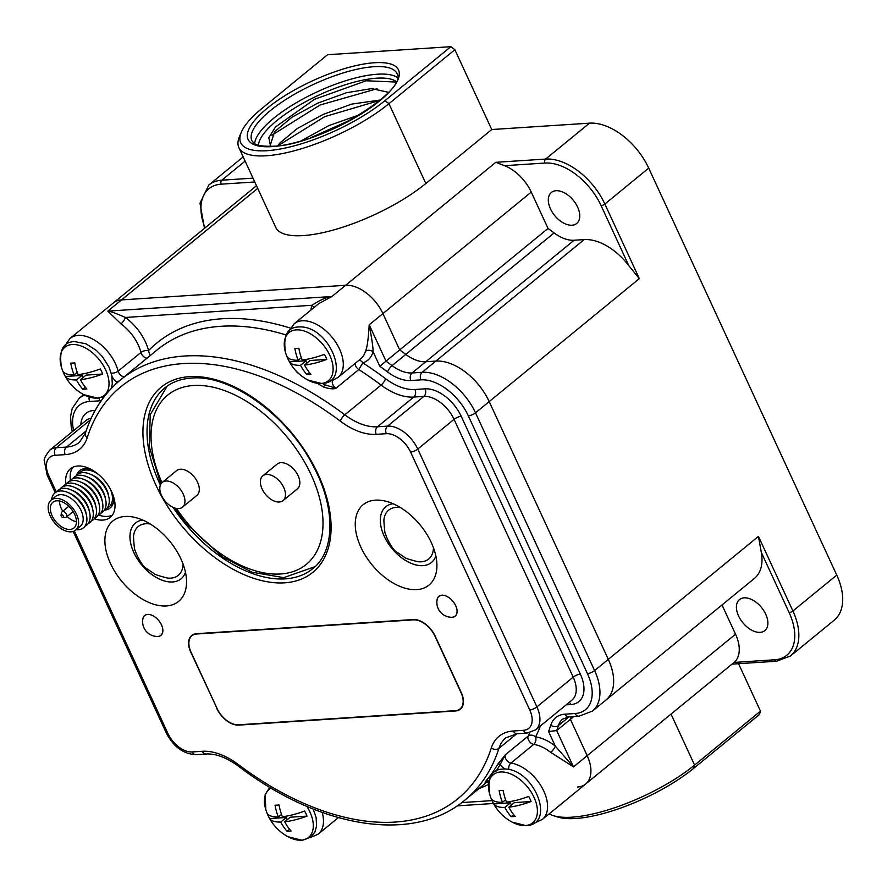 <?xml version="1.0" encoding="UTF-8"?>
<svg xmlns="http://www.w3.org/2000/svg" width="887" height="887" viewBox="0 0 887 887"><rect width="100%" height="100%" fill="white"/><g stroke="black" fill="none" stroke-linecap="round" stroke-linejoin="round"><path stroke-width="1.33" d="M738.561 663.709L760.481 711.13L759.438 714.49L693.556 768.441L694.588 765.093A94.643 29.892 155.2 0 1 553.577 815.741A94.643 29.892 155.2 0 1 549.186 813.867M577.492 787.046A34.637 20.833 -129.3 0 0 585.653 784.008L734.092 662.434L774.539 659.795A2.905 2.129 86.3 0 0 776.524 661.225L790.461 656.003L834.312 620.102A55.038 33.107 -129.3 0 0 836.751 575.086L792.911 610.999L758.44 536.402L761.323 552.413A49.572 29.825 -129.3 0 1 754.438 578.413L606.098 699.91A49.572 29.825 -129.3 0 0 608.305 659.363L489.192 401.589A49.572 29.825 -129.3 0 0 435.85 361.087L425.771 361.741A33.872 20.379 50.7 0 1 405.78 354.412A293.165 176.358 -129.3 0 0 399.704 349.933L382.907 313.588A34.637 20.833 -129.3 0 0 345.642 285.281L121.541 299.906A34.637 20.833 -129.3 0 0 113.381 302.933L70.029 338.446A34.637 20.833 50.7 0 1 96.75 341.562A34.637 20.833 50.7 0 1 118.137 371.143A5.522 3.326 -129.3 0 0 124.235 376.842M450.862 46.678L327.558 54.717L261.654 108.691A90.94 28.717 -24.8 0 0 241.452 131.963A90.94 28.717 -24.8 0 0 285.758 147.918A90.94 28.717 -24.8 0 0 384.958 100.652L450.862 46.678L454.854 49.705L491.742 129.535L589.5 123.16A55.038 33.107 -129.3 0 1 648.707 168.12L836.751 575.086M648.707 168.12L604.867 204.032L639.327 278.629L628.905 265.823A49.572 29.825 -129.3 0 0 584.189 239.59L574.111 240.255L425.771 361.741A33.872 20.379 50.7 0 1 405.78 354.412A293.165 176.358 -129.3 0 0 399.704 349.933L382.907 313.588A34.637 20.833 -129.3 0 0 345.642 285.281L121.541 299.906A34.637 20.833 -129.3 0 0 113.381 302.933L256.498 185.727M628.905 265.823L601.098 205.629A52.122 31.355 -129.3 0 0 545.006 163.042L504.559 165.681A34.637 20.833 -129.3 0 1 531.246 192.091L548.044 228.436A293.165 176.358 -129.3 0 1 554.12 232.915A33.872 20.379 -129.3 0 0 574.111 240.255M572.004 225.22A20.024 12.052 50.7 0 1 552.346 212.315A20.024 12.052 50.7 0 1 551.337 192.479A20.024 12.052 50.7 0 1 556.06 190.716A20.024 12.052 50.7 0 1 575.718 203.622A20.024 12.052 50.7 0 1 576.716 223.457A20.024 12.052 50.7 0 1 572.004 225.22M734.092 662.434A34.637 20.833 -129.3 0 0 735.523 634.194L722.029 604.967M760.115 632.342A20.024 12.052 50.7 0 1 740.457 619.436A20.024 12.052 50.7 0 1 739.459 599.601A20.024 12.052 50.7 0 1 744.182 597.838A20.024 12.052 50.7 0 1 763.84 610.744A20.024 12.052 50.7 0 1 764.838 630.59A20.024 12.052 50.7 0 1 760.115 632.342M735.523 634.194L587.183 755.68A34.637 20.833 -129.3 0 1 585.653 784.008A34.637 20.833 -129.3 0 0 587.183 755.68L570.396 719.335A293.165 176.358 -129.3 0 0 571.306 716.729A293.165 176.358 -129.3 0 1 570.396 719.335L556.692 730.555A293.165 176.358 -129.3 0 0 558.4 725.566A33.872 20.379 50.7 0 1 562.646 719.102L568.789 716.884L578.878 716.23L592.405 711.13A49.572 29.825 -129.3 0 0 594.6 670.583L475.499 412.81A49.572 29.825 -129.3 0 0 422.157 372.307L412.067 372.961A33.872 20.379 50.7 0 1 392.076 365.632A293.165 176.358 -129.3 0 0 386 361.153L548.044 228.436M573.778 716.563L570.396 719.335L587.183 755.68L573.49 766.9L555.317 746.111A5.522 1.53 -51.8 0 1 550.694 752.364A34.637 20.833 -129.3 0 0 533.719 744.393L510.901 763.075A34.637 20.833 50.7 0 1 542.101 787.778A34.637 20.833 50.7 0 1 542.301 819.51L585.653 784.008M504.559 165.681L495.778 162.321L545.649 159.061A55.038 33.107 -129.3 0 1 604.867 204.032A2.905 0.92 -24.8 0 1 601.098 205.629M241.452 131.963L239.59 136.265A94.643 29.892 -24.8 0 0 238.869 147.564L275.746 227.394A94.643 29.892 -24.8 0 0 336.251 229.201A94.643 29.892 -24.8 0 0 425.838 183.509L388.95 103.679L454.854 49.705M491.742 129.535L425.838 183.509M238.869 147.564A94.643 29.892 -24.8 0 0 299.362 149.371A94.643 29.892 -24.8 0 0 388.95 103.679L384.958 100.652M270.624 146.344L268.794 137.707L275.535 126.941L314.563 99.277L366.198 80.772L395.979 82.047M388.495 92.303L371.609 88.611L346.484 92.736L317.845 103.092L292.056 117.151L274.604 131.664L270.18 145.49M271.877 135.212L320.129 104.988L377.086 88.744M277.664 145.79L279.893 142.995L297.267 128.537L323.068 114.467L351.684 104.112L380.335 99.998M301.203 140.789L328.889 125.577L359.557 114.789M277.997 145.756L324.709 116.652L379.924 100.342M310.583 137.807L351.274 119.634M693.545 768.441A90.94 28.717 155.2 0 1 558.056 817.115L553.577 815.741M760.481 711.13L694.588 765.093L671.027 714.09M110.498 563.522A51.934 31.245 -129.3 0 0 150.978 603.293A51.934 31.245 -129.3 0 0 185.039 591.806A51.934 31.245 -129.3 0 0 180.926 558.921A51.934 31.245 -129.3 0 0 123.47 516.633A51.934 31.245 -129.3 0 0 110.498 563.522M431.304 542.589A51.934 31.245 50.7 0 1 435.417 575.475A51.934 31.245 50.7 0 1 401.345 586.961A51.934 31.245 50.7 0 1 360.865 547.19A51.934 31.245 50.7 0 1 373.848 500.301A51.934 31.245 50.7 0 1 431.304 542.589M142.718 620.057A12.828 7.717 50.7 0 1 144.67 615.523A12.828 7.717 50.7 0 1 147.697 614.403A12.828 7.717 50.7 0 1 160.292 622.663A12.828 7.717 50.7 0 1 160.924 635.38A12.828 7.717 50.7 0 1 157.908 636.5A12.828 7.717 50.7 0 1 156.101 636.4M450.341 617.208A12.828 7.717 -129.3 0 0 452.137 617.308A12.828 7.717 -129.3 0 0 455.164 616.188A12.828 7.717 -129.3 0 0 454.521 603.47A12.828 7.717 -129.3 0 0 441.926 595.21A12.828 7.717 -129.3 0 0 438.899 596.33A12.828 7.717 -129.3 0 0 436.947 600.854M216.805 708.48A20.357 12.241 -129.3 0 0 238.703 725.111L455.563 710.964A20.357 12.241 -129.3 0 0 460.353 709.179A20.357 12.241 -129.3 0 0 461.262 692.536L435.218 636.179A20.357 12.241 -129.3 0 0 413.32 619.547L196.459 633.695A20.357 12.241 -129.3 0 0 191.67 635.48A20.357 12.241 -129.3 0 0 190.76 652.133L216.982 708.325M94.255 518.751A31.4 18.893 -129.3 0 0 102.848 520.092A31.4 18.893 -129.3 0 0 110.243 517.343A31.4 18.893 -129.3 0 0 108.68 486.231A31.4 18.893 -129.3 0 0 77.856 465.997A31.4 18.893 -129.3 0 0 70.45 468.757A31.4 18.893 -129.3 0 0 65.915 484.158M488.881 781.669A11.054 6.641 -129.3 0 0 488.371 781.292L486.342 781.757C484.856 782.955 484.745 782.667 486.009 780.893A271.655 163.419 -129.3 0 0 497.751 764.217L505.346 754.77A5.522 3.326 -129.3 0 0 506.3 759.749A5.522 3.326 -129.3 0 0 510.901 763.075A5.522 3.681 98.3 0 0 508.75 769.495M332.924 380.246A5.522 3.326 -129.3 0 0 335.985 388.24C333.457 389.326 329.277 388.894 323.433 386.954A271.655 163.419 -129.3 0 0 317.391 383.384M298.32 373.183A271.655 163.419 -129.3 0 0 297.422 372.751L293.907 368.449M147.054 358.148A5.522 3.326 50.7 0 1 140.955 352.449A34.637 20.833 -129.3 0 0 120.976 323.866L107.837 311.126L331.938 296.502L318.921 303.509L294.129 323.822A34.637 20.833 50.7 0 1 332.193 337.415A34.637 20.833 50.7 0 1 338.025 377.418L332.658 380.335A5.522 4.302 -108.1 0 1 330.696 380.39M149.947 355.787L148.55 350.598A5.522 2.694 -14.4 0 0 140.955 352.449L118.137 371.143A5.522 2.694 165.6 0 1 111.252 373.105M120.499 379.902L117.117 382.253A273.473 164.516 -129.3 0 0 115.144 384.614M592.405 711.13L606.098 699.91A49.572 29.825 -129.3 0 0 608.305 659.363L489.192 401.589A49.572 29.825 -129.3 0 0 435.85 361.087L425.771 361.741L412.067 372.961A5.522 4.058 -93.7 0 0 410.847 380.523A39.394 23.705 50.7 0 1 387.608 371.997A287.643 173.043 -129.3 0 0 379.802 366.276L386 361.153L369.203 324.808C368.338 339.433 367.074 348.292 365.411 351.374A5.522 4.058 15.3 0 1 373.061 351.673C373.216 348.103 371.93 339.144 369.203 324.808L531.246 192.091M540.416 725.932A277.176 166.745 50.7 0 1 535.626 736.864A40.159 24.16 -129.3 0 1 555.317 746.111L548.565 731.52L556.692 730.555L573.49 766.9L550.694 752.364M496.155 771.047A273.473 164.516 -129.3 0 0 500.19 764.516L505.346 754.77L528.164 736.088A5.522 3.326 -129.3 0 0 529.118 741.066A5.522 3.326 -129.3 0 0 533.719 744.393A5.522 3.681 -81.7 0 0 535.626 736.864C532.976 734.857 530.481 734.602 528.164 736.088A271.655 163.419 50.7 0 0 529.794 732.673M324.509 383.262A11.054 6.641 -129.3 0 0 324.697 384.725L335.985 388.24L358.803 369.557A5.522 3.326 50.7 0 1 355.066 363.459M74.342 530.98L167.931 733.527A22.53 13.56 -129.3 0 0 192.18 751.943L202.291 751.289A60.915 36.644 50.7 0 1 238.226 764.461A266.122 160.092 -129.3 0 0 491.309 747.952A60.915 36.644 50.7 0 1 513.318 730.999L523.43 730.334A5.522 4.058 86.3 0 0 527.2 733.05L535.659 729.835A28.062 16.875 -129.3 0 0 536.901 706.884L417.766 449.055A28.062 16.875 -129.3 0 0 387.575 426.126L377.463 426.791A55.393 33.318 50.7 0 1 344.788 414.806L381.088 385.08A271.655 163.419 50.7 0 0 358.803 369.557L362.827 362.883A5.522 4.302 71.9 0 0 358.969 360.266M495.778 162.321L331.938 296.502C326.882 296.923 320.229 299.839 311.969 305.283L125.377 317.457C116.042 313.333 110.188 311.226 107.837 311.126L257.718 188.366M105.01 510.069A24.093 14.491 -129.3 0 0 110.11 508.007A24.093 14.491 -129.3 0 0 113.691 497.019M91.051 469.389A24.093 14.491 -129.3 0 0 85.252 468.613A24.093 14.491 -129.3 0 0 79.575 470.72A24.093 14.491 -129.3 0 0 76.548 475.321M98.9 515.125A31.4 18.893 -129.3 0 0 107.338 516.411A31.4 18.893 -129.3 0 0 112.261 515.214M72.934 467.205A31.4 18.893 -129.3 0 0 70.395 480.322M393.052 503.727A36.023 21.665 -129.3 0 0 385.801 506.754A36.023 21.665 -129.3 0 0 384.193 536.214A36.023 21.665 50.7 0 0 431.437 562.491A36.023 21.665 50.7 0 0 435.85 555.972A36.001 21.654 -129.3 0 1 431.448 562.469A36.001 21.654 -129.3 0 1 422.966 565.618A36.001 21.654 50.7 0 1 387.619 542.434A36.001 21.654 50.7 0 1 385.823 506.754A36.001 21.654 50.7 0 1 393.052 503.727M133.826 552.546A36.023 21.665 50.7 0 1 135.423 523.086A36.023 21.665 50.7 0 1 142.685 520.059A36.001 21.654 50.7 0 0 135.456 523.086A36.001 21.654 50.7 0 0 137.252 558.766A36.001 21.654 50.7 0 0 172.599 581.95A36.001 21.654 -129.3 0 0 181.081 578.801A36.023 21.665 -129.3 0 0 185.472 572.303A36.001 21.654 -129.3 0 1 181.081 578.801A36.023 21.665 -129.3 0 1 133.826 552.546M438.954 596.386A12.762 7.673 -129.3 0 1 441.959 595.266A12.762 7.673 50.7 0 1 454.477 603.482A12.762 7.673 50.7 0 1 455.12 616.132A12.762 7.673 50.7 0 1 452.115 617.241A12.762 7.673 -129.3 0 1 451.705 617.263A14.757 14.757 0 0 1 437.169 599.512A12.762 7.673 -129.3 0 1 438.954 596.386L439.575 595.876M144.714 615.578A12.762 7.673 -129.3 0 1 147.719 614.458A12.762 7.673 50.7 0 1 160.248 622.685A12.762 7.673 50.7 0 1 160.88 635.325A12.762 7.673 50.7 0 1 157.875 636.445A12.762 7.673 -129.3 0 1 157.465 636.456A14.757 14.757 0 0 1 142.929 618.705A12.762 7.673 -129.3 0 1 144.714 615.578L145.346 615.068M455.419 710.653A19.991 12.03 -129.3 0 0 460.12 708.901A19.991 12.03 -129.3 0 0 461.007 692.547L434.974 636.201A19.991 12.03 -129.3 0 0 413.464 619.869L196.604 634.005A19.991 12.03 -129.3 0 0 191.902 635.768A19.991 12.03 -129.3 0 0 191.015 652.111L217.049 708.458A19.991 12.03 -129.3 0 0 238.559 724.801L455.419 710.653M150.247 524.017A31.577 18.993 -129.3 0 0 145.701 523.751A31.577 18.993 50.7 0 0 133.505 536.724C134.037 546.093 134.636 550.794 135.323 550.816L136.177 553.421C140.102 561.815 143.45 566.771 146.222 568.29L153.972 573.523C153.894 574.188 158.341 575.696 167.333 578.025A31.577 18.993 50.7 0 0 170.825 578.136A31.577 18.993 -129.3 0 0 183.077 564.11M400.614 507.686A31.577 18.993 -129.3 0 0 396.068 507.419A31.577 18.993 50.7 0 0 383.871 520.392C384.404 529.761 385.013 534.462 385.69 534.484L386.544 537.09C390.468 545.483 393.817 550.439 396.6 551.958L404.35 557.191C404.261 557.856 408.707 559.364 417.699 561.693A31.577 18.993 50.7 0 0 421.203 561.804A31.577 18.993 -129.3 0 0 433.455 547.778M283.053 500.601L297.422 488.826A15.988 9.624 -129.3 0 0 298.132 475.754A15.988 9.624 -129.3 0 0 277.154 464.089L262.785 475.864A15.988 9.624 -129.3 0 0 262.075 488.937A15.988 9.624 -129.3 0 0 283.053 500.601A15.988 9.624 -129.3 0 0 283.762 487.528A15.988 9.624 -129.3 0 0 262.785 475.864M182.511 507.164L196.881 495.389A15.988 9.624 -129.3 0 0 197.59 482.306A15.988 9.624 -129.3 0 0 176.613 470.642L162.243 482.417A15.988 9.624 -129.3 0 0 161.534 495.5A15.988 9.624 -129.3 0 0 182.511 507.164A15.988 9.624 -129.3 0 0 183.221 494.081A15.988 9.624 -129.3 0 0 162.243 482.417M50.249 515.979A19.392 11.664 -129.3 0 0 75.683 530.127A19.392 11.664 -129.3 0 0 76.537 514.26A19.392 11.664 50.7 0 0 51.113 500.124A19.392 11.664 50.7 0 0 50.249 515.979M75.683 530.127L80.24 526.379A19.392 11.664 -129.3 0 0 81.105 510.524A19.392 11.664 -129.3 0 0 55.67 496.387L51.113 500.124M86.227 514.161A19.392 11.664 -129.3 0 0 84.298 507.907A19.392 11.664 -129.3 0 0 68.831 492.928M89.421 511.544A19.392 11.664 -129.3 0 0 87.491 505.291A19.392 11.664 -129.3 0 0 72.035 490.311M92.614 508.927A19.392 11.664 -129.3 0 0 90.685 502.674A19.392 11.664 -129.3 0 0 75.229 487.695M95.807 506.311A19.392 11.664 -129.3 0 0 93.889 500.057A19.392 11.664 -129.3 0 0 78.422 485.078M99 503.694A19.392 11.664 -129.3 0 0 97.082 497.441A19.392 11.664 -129.3 0 0 81.615 482.461M102.193 501.077A19.392 11.664 -129.3 0 0 100.275 494.824A19.392 11.664 -129.3 0 0 84.808 479.845M105.387 498.461A19.392 11.664 -129.3 0 0 103.469 492.207A19.392 11.664 -129.3 0 0 88.001 477.228M108.591 495.844A19.392 11.664 -129.3 0 0 106.662 489.591A19.392 11.664 -129.3 0 0 91.206 474.612M111.784 493.227A19.392 11.664 -129.3 0 0 111.319 490.977M76.16 529.727A22.53 13.549 -129.3 0 0 84.487 509.36A22.53 13.549 50.7 0 0 65.427 491.598A22.53 13.549 50.7 0 0 51.59 499.736M96.517 472.904A19.392 11.664 -129.3 0 0 94.399 471.995M52.133 515.857A16.62 10.001 -129.3 0 0 73.92 527.976A16.62 10.001 -129.3 0 0 74.663 514.393A16.62 10.001 50.7 0 0 52.865 502.264A16.62 10.001 50.7 0 0 52.133 515.857M59.462 501.011A16.62 10.001 50.7 0 0 61.258 508.384A16.62 10.001 -129.3 0 0 62.789 511.2M67.124 516.489A16.62 10.001 -129.3 0 0 76.459 521.767M65.383 517.387A3.415 2.051 -129.3 0 0 65.483 517.387A3.415 2.051 -129.3 0 0 65.594 517.376A3.415 2.051 -129.3 0 0 66.392 517.077A3.415 2.051 -129.3 0 0 66.226 513.695A3.415 2.051 -129.3 0 0 62.866 511.5A3.415 2.051 -129.3 0 0 62.068 511.799A3.415 2.051 -129.3 0 0 61.591 512.631L61.037 515.225A1.574 0.942 -129.3 0 0 61.525 516.655A1.574 0.942 -129.3 0 0 62.833 517.409A1.574 0.942 -129.3 0 0 62.877 517.409A1.574 0.942 -129.3 0 0 63.321 515.99A1.574 0.942 -129.3 0 0 61.624 514.704A1.574 0.942 -129.3 0 0 61.037 515.225M56.701 491.83A22.53 13.549 50.7 0 1 71.969 490.289A22.53 13.549 50.7 0 1 87.68 506.743A22.53 13.549 -129.3 0 1 84.919 526.268M59.906 489.214A22.53 13.549 50.7 0 1 75.162 487.673A22.53 13.549 50.7 0 1 90.873 504.126A22.53 13.549 -129.3 0 1 88.112 523.652M63.099 486.597A22.53 13.549 50.7 0 1 78.355 485.056A22.53 13.549 50.7 0 1 94.066 501.51A22.53 13.549 -129.3 0 1 91.306 521.035M66.292 483.98A22.53 13.549 50.7 0 1 81.549 482.439A22.53 13.549 50.7 0 1 97.271 498.893A22.53 13.549 -129.3 0 1 94.499 518.418M69.485 481.364A22.53 13.549 50.7 0 1 84.742 479.823A22.53 13.549 50.7 0 1 100.464 496.276A22.53 13.549 -129.3 0 1 97.703 515.802M72.679 478.736A22.53 13.549 50.7 0 1 87.935 477.206A22.53 13.549 50.7 0 1 103.657 493.66A22.53 13.549 -129.3 0 1 100.896 513.185M75.872 476.119A22.53 13.549 50.7 0 1 91.139 474.578A22.53 13.549 50.7 0 1 106.85 491.043A22.53 13.549 -129.3 0 1 104.089 510.568M79.076 473.503A22.53 13.549 50.7 0 1 98.257 474.29M107.283 507.952A22.53 13.549 -129.3 0 0 110.298 488.992M82.269 470.886A22.53 13.549 50.7 0 1 84.731 468.658M110.476 505.335A22.53 13.549 -129.3 0 0 113.159 503.361M63.01 371.387A46.069 14.547 -24.8 0 0 74.087 374.868A46.069 33.795 -93.7 0 1 70.76 363.127A43.607 13.771 -24.8 0 0 72.701 363.049A43.607 13.771 -24.8 0 0 74.763 362.872A46.069 33.795 86.3 0 0 78.089 374.613A46.069 14.547 -24.8 0 0 100.342 368.948A27.697 16.665 50.7 0 1 102.704 374.037A46.069 14.547 155.2 0 1 80.44 379.703A46.069 33.795 86.3 0 0 86.815 388.95A43.607 13.771 155.2 0 1 84.753 389.127A43.607 13.771 155.2 0 1 82.813 389.216A46.069 33.795 -93.7 0 1 76.437 379.958A46.069 14.547 155.2 0 1 65.361 376.476A27.697 16.665 50.7 0 1 63.01 371.387M80.44 379.703L86.028 375.123L102.704 374.037M65.361 376.476L82.025 375.389L83.034 377.574M74.087 374.868L77.224 372.307M82.813 389.216L85.307 387.164M76.437 379.958L82.025 375.389M287.111 356.762A46.069 14.547 -24.8 0 0 298.187 360.255A46.069 33.795 -93.7 0 1 294.861 348.513A43.607 13.771 -24.8 0 0 296.801 348.425A43.607 13.771 -24.8 0 0 298.864 348.247A46.069 33.795 86.3 0 0 302.19 359.989A46.069 14.547 -24.8 0 0 324.454 354.323A27.697 16.665 50.7 0 1 326.804 359.412A46.069 14.547 155.2 0 1 304.54 365.078A46.069 33.795 86.3 0 0 310.916 374.325A43.607 13.771 155.2 0 1 308.853 374.514A43.607 13.771 155.2 0 1 306.913 374.591A46.069 33.795 -93.7 0 1 300.538 365.344A46.069 14.547 155.2 0 1 289.461 361.852A27.697 16.665 50.7 0 1 287.111 356.762M304.54 365.078L310.128 360.499L326.804 359.412M289.461 361.852L306.126 360.765L307.135 362.96M298.187 360.255L301.325 357.683M306.913 374.591L309.408 372.551M300.538 365.344L306.126 360.765M491.387 798.865A46.069 14.547 -24.8 0 0 502.463 802.347A46.069 33.795 -93.7 0 1 499.137 790.605A43.607 13.771 -24.8 0 0 501.077 790.528A43.607 13.771 -24.8 0 0 503.14 790.35A46.069 33.795 86.3 0 0 506.466 802.092A46.069 14.547 -24.8 0 0 528.73 796.426A27.697 16.665 50.7 0 1 531.08 801.515A46.069 14.547 155.2 0 1 508.816 807.181A46.069 33.795 86.3 0 0 515.192 816.428A43.607 13.771 155.2 0 1 513.13 816.605A43.607 13.771 155.2 0 1 511.189 816.683A46.069 33.795 -93.7 0 1 504.814 807.436A46.069 14.547 155.2 0 1 493.737 803.955A27.697 16.665 50.7 0 1 491.387 798.865M508.816 807.181L514.405 802.602L531.08 801.515M493.737 803.955L510.402 802.857L511.411 805.052M502.463 802.347L505.601 799.775M511.189 816.683L513.684 814.643M504.814 807.436L510.402 802.857M267.286 813.479A46.069 14.547 -24.8 0 0 278.363 816.971A46.069 33.795 -93.7 0 1 275.037 805.23A43.607 13.771 -24.8 0 0 276.977 805.141A43.607 13.771 -24.8 0 0 279.039 804.964A46.069 33.795 86.3 0 0 282.365 816.705A46.069 14.547 -24.8 0 0 304.629 811.04A27.697 16.665 50.7 0 1 306.98 816.129A46.069 14.547 155.2 0 1 284.716 821.794A46.069 33.795 86.3 0 0 291.091 831.041A43.607 13.771 155.2 0 1 289.029 831.23A43.607 13.771 155.2 0 1 287.089 831.307A46.069 33.795 -93.7 0 1 280.713 822.061A46.069 14.547 155.2 0 1 269.637 818.568A27.697 16.665 50.7 0 1 267.286 813.479M284.716 821.794L290.304 817.215L306.98 816.129M269.637 818.568L286.301 817.481L287.31 819.677M278.363 816.971L281.501 814.399M287.089 831.307L289.583 829.267M280.713 822.061L286.301 817.481M254.769 181.979L221.162 184.163A52.122 31.355 -129.3 0 0 205.052 227.859M774.539 659.795A52.122 31.355 -129.3 0 0 789.142 612.595L761.323 552.413M790.461 656.003A55.038 33.107 -129.3 0 0 792.911 610.999A2.905 0.92 -24.8 0 1 789.142 612.595M548.565 731.52A287.643 173.043 -129.3 0 0 550.783 725.145A39.394 23.705 50.7 0 1 565.019 714.168L575.109 713.514A44.051 26.499 -129.3 0 0 587.438 673.621A5.522 1.741 -24.8 0 0 594.6 670.583L758.44 536.402M639.327 278.629L475.499 412.81A5.522 1.741 -24.8 0 1 468.336 415.859A44.051 26.499 -129.3 0 0 420.937 379.858L410.847 380.523M545.006 163.042A2.905 2.129 -93.7 0 1 545.649 159.061L589.5 123.16M252.995 178.154L221.805 180.194A55.038 33.107 -129.3 0 0 208.833 185.017L199.985 203.19L204.498 228.314M245.111 161.101L221.805 180.194A2.905 2.129 -93.7 0 0 221.162 184.163M272.087 146.621A82.868 26.178 155.2 0 1 267.12 108.336A82.868 26.178 155.2 0 1 374.514 62.733A82.868 26.178 155.2 0 1 379.492 101.007A82.868 26.178 155.2 0 1 272.087 146.621M251.875 140.711A79.963 25.257 155.2 0 1 290.049 96.883A79.963 25.257 155.2 0 1 373.882 66.702A79.963 25.257 155.2 0 1 397.054 73.632C409.162 90.019 319.043 145.812 273.063 146.222C256.376 146.776 254.081 143.162 253.538 142.829L251.875 140.711M397.465 77.601A79.963 25.257 -24.8 0 0 377.352 74.22A79.963 25.257 -24.8 0 0 299.462 100.918A79.963 25.257 -24.8 0 0 254.624 143.605M396.212 81.537A77.058 24.337 -24.8 0 0 376.709 78.189A77.058 24.337 -24.8 0 0 301.48 104.023A77.058 24.337 -24.8 0 0 258.427 145.202M584.189 239.59L422.157 372.307A5.522 4.058 -93.7 0 0 420.937 379.858M554.12 232.915L392.076 365.632A5.522 1.663 -53.1 0 0 387.608 371.997M523.43 730.334A22.53 13.56 -129.3 0 0 529.739 709.933L410.603 452.093A22.53 13.56 -129.3 0 0 386.355 433.688L376.243 434.342A60.915 36.644 50.7 0 1 340.32 421.17A266.122 160.092 -129.3 0 0 87.225 437.679A60.915 36.644 50.7 0 1 65.217 454.632L55.105 455.297A22.53 13.56 -129.3 0 0 48.796 475.698L56.336 492.008M189.386 376.653A119.69 72.002 50.7 0 1 318.167 474.445A119.69 72.002 50.7 0 1 284.649 582.826A119.69 72.002 50.7 0 1 155.868 485.034A119.69 72.002 50.7 0 1 189.386 376.653M491.309 747.952A5.522 4.113 17.8 0 0 498.926 748.373A55.393 33.318 50.7 0 1 505.878 737.818L517.088 733.715L527.2 733.05M513.318 730.999A5.522 4.058 86.3 0 0 517.088 733.715M529.739 709.933A5.522 1.741 -24.8 0 0 536.901 706.884L573.202 677.158A28.062 16.875 50.7 0 1 571.949 700.109L535.659 729.835M410.603 452.093A5.522 1.741 -24.8 0 0 417.766 449.055L454.066 419.329L573.202 677.158A5.522 1.741 155.2 0 1 580.353 674.12A33.584 20.201 50.7 0 1 570.951 704.533L566.172 704.843M386.355 433.688A5.522 4.058 -93.7 0 1 387.575 426.126L423.875 396.4A28.062 16.875 50.7 0 1 454.066 419.329A5.522 1.741 155.2 0 1 461.218 416.291L580.353 674.12M376.243 434.342A5.522 4.058 -93.7 0 1 377.463 426.791L413.763 397.054L423.875 396.4A5.522 4.058 86.3 0 0 425.084 388.85A33.584 20.201 50.7 0 1 461.218 416.291M340.32 421.17A5.522 1.663 -53.1 0 1 344.788 414.806A271.655 163.419 -129.3 0 0 120.554 379.858C104.234 393.34 92.503 411.113 85.374 433.189L79.486 442.225A55.393 33.318 50.7 0 1 66.436 447.081L56.324 447.735A28.062 16.875 -129.3 0 0 49.716 450.197C45.315 455.962 43.53 459.51 44.35 460.874L47.199 475.221L55.26 492.673M87.225 437.679A5.522 4.113 -162.2 0 1 85.374 433.189M65.217 454.632A5.522 4.058 -93.7 0 1 66.436 447.081L86.117 430.96M55.105 455.297A5.522 4.058 -93.7 0 1 56.324 447.735L90.529 419.728M48.796 475.698A5.522 1.741 155.2 0 1 47.199 475.221M167.931 733.527A5.522 1.741 155.2 0 1 166.335 733.05C173.542 746.832 183.421 754.028 195.949 754.66L206.061 754.005C215.663 753.44 226.407 757.465 238.315 766.08C320.019 828.48 413.486 843.659 464.81 800.185A271.655 163.419 -129.3 0 0 498.926 748.373L516.799 733.726M192.18 751.943A5.522 4.058 86.3 0 0 195.949 754.66M202.291 751.289A5.522 4.058 86.3 0 0 206.061 754.005M238.226 764.461A5.522 1.663 126.9 0 0 238.315 766.08M488.526 784.463A277.176 166.745 50.7 0 1 478.891 788.643M489.203 780.327A273.473 164.516 -129.3 0 1 488.371 781.292A1.818 1.441 40.8 0 0 486.009 780.893M504.969 769.029A11.054 6.641 -129.3 0 1 500.19 764.516A1.818 1.419 29.7 0 0 497.751 764.217M323.433 386.954A1.818 0.732 -58.8 0 0 324.697 384.725A273.473 164.516 -129.3 0 0 322.735 383.55M112.05 376.609A11.054 6.641 -129.3 0 0 117.117 382.253A1.818 1.441 -139.2 0 1 117.372 382.574M322.203 812.437A34.637 20.833 50.7 0 1 318.2 834.135L310.04 837.716M101.318 400.647A39.394 23.705 50.7 0 1 99.776 400.813L89.687 401.467A44.051 26.499 -129.3 0 0 73.632 430.616M80.839 424.707A33.584 20.201 50.7 0 1 93.834 410.459L95.231 410.359M290.426 328.135A277.176 166.745 50.7 0 0 148.55 350.598A40.159 24.16 -129.3 0 0 125.377 317.457A5.522 1.741 -53.8 0 1 120.976 323.866M313.765 307.745A5.522 4.136 -160.8 0 0 311.969 305.283A40.159 24.16 -129.3 0 0 310.905 310.084M385.568 378.716A49.872 30.003 -129.3 0 0 414.972 389.504A5.522 4.058 86.3 0 1 413.763 397.054A55.393 33.318 -129.3 0 1 381.088 385.08A5.522 1.663 126.9 0 0 385.568 378.716A277.176 166.745 50.7 0 0 362.827 362.883A40.159 24.16 -129.3 0 0 373.061 351.673L379.802 366.276M587.438 673.621L468.336 415.859M414.972 389.504L425.084 388.85M461.739 802.602L492.041 800.617M49.716 450.197L86.017 420.471A28.062 16.875 50.7 0 1 91.239 418.165M94.332 411.989A5.522 4.058 86.3 0 0 93.834 410.459M120.554 379.858L156.855 350.121A271.655 163.419 50.7 0 1 286.179 334.976M99.776 400.813A5.522 4.058 -93.7 0 1 99.133 398.108M89.687 401.467A5.522 4.058 -93.7 0 1 89.188 396.999M84.742 395.158A49.572 29.825 -129.3 0 0 79.22 398.263L72.213 408.397L70.572 416.469L71.204 426.847L72.324 431.681M575.109 713.514A5.522 4.058 86.3 0 0 578.878 716.23M565.019 714.168A5.522 4.058 86.3 0 0 568.789 716.884M550.783 725.145A5.522 4.113 17.8 0 0 558.4 725.566L569.01 716.873M338.025 377.418L360.843 358.725A34.637 20.833 -129.3 0 0 365.411 351.374M569.188 702.371A5.522 4.058 -93.7 0 1 570.951 704.533M160.392 485.034A116.785 70.25 50.7 0 1 164.827 387.918C171.945 382.097 180.793 378.816 191.37 378.084C230.376 374.159 288.109 415.559 313.765 466.95C336.029 508.728 334.854 551.692 312.812 568.611A116.785 70.25 50.7 0 1 285.292 578.856A116.785 70.25 50.7 0 1 173.065 507.364M176.38 508.417A109.4 65.815 50.7 0 0 289.727 572.57A109.4 65.815 50.7 0 0 311.193 474.9A109.4 65.815 -129.3 0 0 194.242 385.468A109.4 65.815 -129.3 0 0 161.977 482.65M104.433 396.434L97.903 398.23L83.722 394.626A46.157 46.157 0 0 1 61.536 367.54A31.089 18.705 50.7 0 1 72.213 344.511A31.089 18.705 -129.3 0 1 105.664 369.912A31.089 18.705 -129.3 0 1 96.96 398.063A31.089 18.705 50.7 0 1 83.722 394.626L79.22 398.263M321.061 383.45A31.089 18.705 50.7 0 1 307.822 380.002L322.003 383.605C352.627 382.042 329.088 324.797 298.753 326.959C287.155 327.281 282.787 335.929 285.636 352.915A31.089 18.705 50.7 0 1 296.313 329.886A31.089 18.705 -129.3 0 1 329.764 355.288A31.089 18.705 -129.3 0 1 321.061 383.45M525.337 825.542A31.089 18.705 50.7 0 1 512.098 822.105L526.279 825.708C556.903 824.134 533.364 766.889 503.029 769.062C491.431 769.373 487.063 778.032 489.912 795.018A31.089 18.705 50.7 0 1 500.59 771.989A31.089 18.705 -129.3 0 1 534.052 797.391A31.089 18.705 -129.3 0 1 525.337 825.542M306.858 806.383A31.089 18.705 -129.3 0 1 301.236 840.166A31.089 18.705 50.7 0 1 287.998 836.718L302.179 840.322L310.949 837.04L314.918 831.973L316.57 826.174L316.127 817.659L313.222 809.033M287.998 836.718A46.157 46.157 0 0 1 265.812 809.631A31.089 18.705 50.7 0 1 271.067 788.066M732.019 664.13L776.524 661.225M243.171 156.888L208.833 185.017M279.893 142.995L279.305 143.672M372.385 88.6L373.061 88.589M73.177 531.446L166.335 733.05M486.908 782.079L464.81 800.185M488.659 783.055L485.788 782.046L486.353 781.724M269.182 787.833L269.46 787.113M338.379 817.603L318.2 834.135M102.304 397.365L103.125 398.141M64.906 345.73L70.029 338.446M534.14 823.103L542.301 819.51M289.007 331.117L294.129 323.822M457.171 805.862L493.471 803.489M455.12 616.132L455.752 615.611M160.88 635.325L161.512 634.804M461.905 707.438L460.12 708.901M193.676 634.305L191.902 635.768M160.824 484.125L149.338 446.993L150.236 414.695L167.211 386.1M174.185 507.819L185.128 522.554L222.116 556.703L251.941 572.193L283.785 577.637L315.062 566.627M68.798 506.277L62.068 511.799M62.833 517.409L65.483 517.387M73.133 511.566L66.392 517.077M61.536 367.54C58.686 350.553 63.055 341.905 74.652 341.584L86.006 343.812L96.339 350.398L102.382 356.585L109.012 367.085L111.851 375.556L112.294 384.082L111.219 388.528M285.636 352.915A46.157 46.157 0 0 0 307.822 380.002M489.912 795.018A46.157 46.157 0 0 0 512.098 822.105M265.812 809.631L265.146 794.785L269.759 787.29"/></g></svg>
